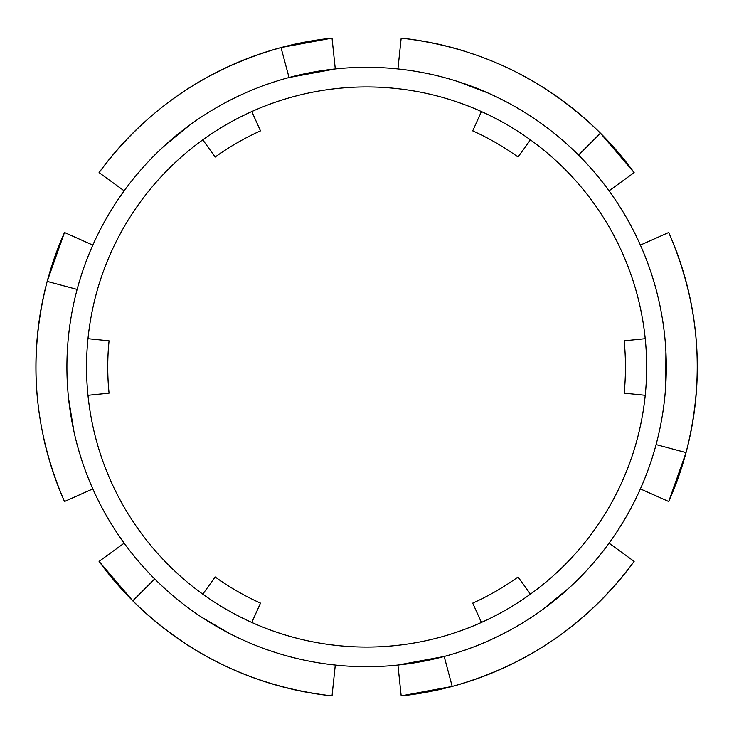<?xml version="1.0" encoding="UTF-8"?>
<svg xmlns="http://www.w3.org/2000/svg" width="734" height="734" viewBox="0 0 734 734"><rect width="100%" height="100%" fill="white"/><g stroke="black" fill="none" stroke-linecap="round" stroke-linejoin="round"><path stroke-width="1.1" d="M481.403 111.559L472.724 130.881A258.873 258.873 0 0 1 518.039 157.039L530.425 139.855M646.663 367A280.058 280.058 0 0 1 352.439 646.7A280.058 280.058 0 0 1 87.979 338.695A280.058 280.058 0 0 1 380.772 87.3A280.058 280.058 0 0 1 646.663 367M645.232 338.695L624.148 340.842A258.873 258.873 0 0 1 624.148 393.158L645.232 395.305M530.425 594.145L518.039 576.961A258.873 258.873 0 0 1 472.724 603.119L481.403 622.441M251.808 622.441L260.487 603.119A258.873 258.873 0 0 1 215.172 576.961L202.786 594.145M87.979 395.305L109.063 393.158A258.873 258.873 0 0 1 109.063 340.842L87.979 338.695M202.786 139.855L215.172 157.039A258.873 258.873 0 0 1 260.487 130.881L251.808 111.559M335.282 665.05L332.034 695.887C254.744 686.987 188.326 655.306 132.771 600.834L99.072 561.382L124.147 543.151M132.771 600.834L154.69 578.915A299.692 299.692 0 0 0 444.171 656.48L452.199 686.428L401.177 695.887L397.929 665.05L444.171 656.48A299.692 299.692 0 0 0 578.52 155.085A299.692 299.692 0 0 0 77.125 289.435A299.692 299.692 0 0 0 154.69 578.915M92.823 488.899L64.5 501.505C33.562 430.124 27.791 356.761 47.178 281.406L77.125 289.435M73.95 431.555L68.592 398.654M47.178 281.406L64.5 232.494L92.823 245.101M124.147 190.849L99.072 172.618C145.415 110.137 206.07 68.455 281.012 47.572L289.04 77.52L335.282 68.95L332.034 38.113L281.012 47.572M164.141 146.038L190.363 124.606M397.929 68.95L401.177 38.113C478.467 47.013 544.885 78.694 600.44 133.166L578.52 155.085M457.365 81.382L487.982 92.989M600.44 133.166L634.139 172.618L609.064 190.849M640.387 245.101L668.711 232.494C699.649 303.876 705.42 377.248 686.033 452.594L656.086 444.565M665.903 351.641L665.756 384.974M686.033 452.594L668.711 501.505L640.387 488.899M609.064 543.151L634.139 561.382C587.796 623.863 527.14 665.545 452.199 686.428M569.07 587.962L542.848 609.394M230.036 633.763L201.758 617.276M99.072 172.618A330.695 330.695 0 0 1 143.194 123.184A330.695 330.695 0 0 0 99.072 172.618M172.132 99.53A330.695 330.695 0 0 1 332.034 38.113A330.695 330.695 0 0 0 172.132 99.53M64.5 501.505A330.695 330.695 0 0 1 43.673 438.226A330.695 330.695 0 0 0 64.5 501.505M37.764 401.929A330.695 330.695 0 0 1 64.5 232.494A330.695 330.695 0 0 0 37.764 401.929M332.034 695.887A330.695 330.695 0 0 1 99.072 561.382A330.695 330.695 0 0 0 332.034 695.887M634.139 561.382A330.695 330.695 0 0 1 401.177 695.887A330.695 330.695 0 0 0 634.139 561.382M668.711 232.494A330.695 330.695 0 0 1 668.711 501.505A330.695 330.695 0 0 0 668.711 232.494M401.177 38.113A330.695 330.695 0 0 1 466.751 51.839A330.695 330.695 0 0 0 401.177 38.113M500.533 64.638A330.695 330.695 0 0 1 634.139 172.618A330.695 330.695 0 0 0 500.533 64.638"/></g></svg>
